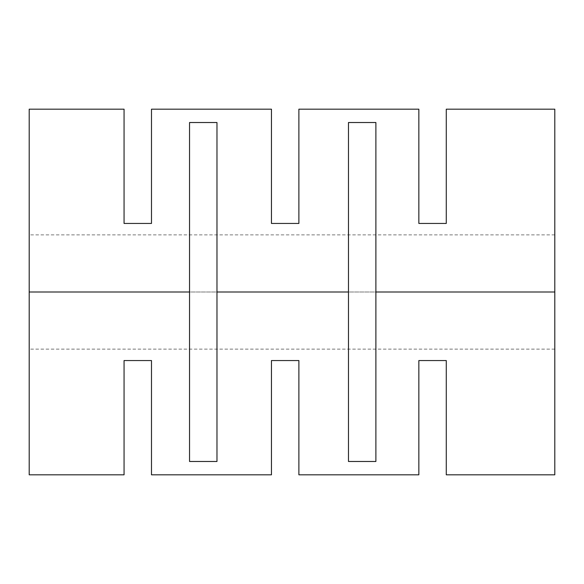 <?xml version="1.0" encoding="UTF-8"?>
<svg xmlns="http://www.w3.org/2000/svg" width="584" height="584" viewBox="0 0 584 584"><rect width="100%" height="100%" fill="white"/><g stroke="black" fill="none" stroke-linecap="round" stroke-linejoin="round"><path stroke-width="0.44" stroke-dasharray="2.92 2.19" d="M554.8 292L554.8 234.87L554.8 292L29.2 292L554.8 292L554.8 474.814L554.8 109.186L554.8 349.13L554.8 292L29.2 292L29.2 234.87L29.2 292L189.544 292L189.544 461.477L216.971 461.477L216.971 292L348.473 292L348.473 461.477L375.892 461.477L375.892 122.523L348.473 122.523L348.473 292L216.971 292L216.971 122.523L189.544 122.523L189.544 292L29.2 292L29.2 109.186L29.2 349.13L29.2 234.87L29.2 292L554.8 292L554.8 349.13L554.8 292M29.2 474.814L29.2 292L29.2 474.814M271.458 360.554L271.458 474.814L271.458 360.554L298.884 360.554L271.458 360.554M298.884 474.814L298.884 360.554L298.884 474.814M418.852 360.554L418.852 474.814L418.852 360.554L446.278 360.554L418.852 360.554M446.278 474.814L446.278 360.554L446.278 474.814M124.063 360.554L124.063 474.814L124.063 360.554L151.49 360.554L124.063 360.554M151.49 474.814L151.49 360.554L151.49 474.814M124.063 223.446L151.49 223.446L151.49 109.186L151.49 223.446L124.063 223.446L124.063 109.186L124.063 223.446M418.852 223.446L446.278 223.446L446.278 109.186L446.278 223.446L418.852 223.446L418.852 109.186L418.852 223.446M271.458 223.446L298.884 223.446L298.884 109.186L298.884 223.446L271.458 223.446L271.458 109.186L271.458 223.446M189.544 122.523L189.544 461.477L189.544 122.523L189.544 461.477L216.971 461.477L216.971 122.523L189.544 122.523L189.544 461.477L189.544 122.523M216.971 461.477L216.971 122.523L216.971 461.477M348.473 122.523L348.473 461.477L348.473 122.523L348.473 461.477L375.892 461.477L375.892 122.523L348.473 122.523L348.473 461.477L348.473 122.523M375.892 461.477L375.892 122.523L375.892 461.477M554.8 234.87L29.2 234.87M554.8 349.13L29.2 349.13"/><path stroke-width="0.88" d="M29.2 474.814L29.2 109.186L29.2 292L189.544 292L189.544 122.523L216.971 122.523L216.971 292L348.473 292L348.473 122.523L375.892 122.523L375.892 292L554.8 292L554.8 109.186L554.8 474.814L554.8 292L375.892 292L375.892 461.477L348.473 461.477L348.473 292L216.971 292L216.971 461.477L189.544 461.477L189.544 292L29.2 292L29.2 474.814L124.063 474.814L124.063 360.554L151.49 360.554L151.49 474.814L151.49 360.554L124.063 360.554L124.063 474.814M298.884 474.814L298.884 360.554L271.458 360.554L271.458 474.814L271.458 360.554L298.884 360.554L298.884 474.814L418.852 474.814L418.852 360.554L446.278 360.554L446.278 474.814L446.278 360.554L418.852 360.554L418.852 474.814M124.063 223.446L124.063 109.186L124.063 223.446L151.49 223.446L124.063 223.446M151.49 109.186L151.49 223.446L151.49 109.186L271.458 109.186L271.458 223.446L271.458 109.186M554.8 109.186L446.278 109.186L446.278 223.446L418.852 223.446L418.852 109.186L298.884 109.186L298.884 223.446L271.458 223.446L298.884 223.446L298.884 109.186M189.544 461.477L189.544 122.523L216.971 122.523L216.971 461.477L189.544 461.477M348.473 461.477L348.473 122.523L375.892 122.523L375.892 461.477L348.473 461.477M446.278 109.186L446.278 223.446L418.852 223.446L418.852 109.186M554.8 474.814L446.278 474.814M271.458 474.814L151.49 474.814M29.2 109.186L124.063 109.186"/></g></svg>

